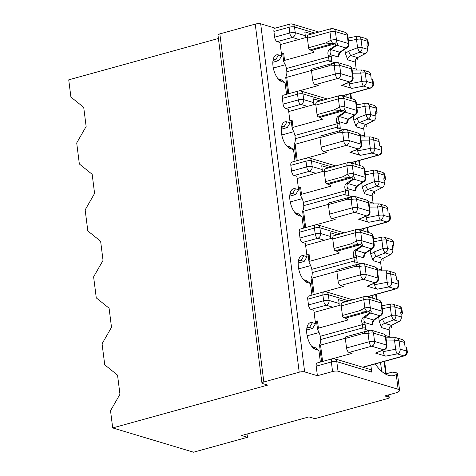 <?xml version="1.0" encoding="UTF-8"?>
<svg xmlns="http://www.w3.org/2000/svg" width="476" height="476" viewBox="0 0 476 476"><rect width="100%" height="100%" fill="white"/><g stroke="black" fill="none" stroke-linecap="round" stroke-linejoin="round"><path stroke-width="0.71" d="M218.413 38.473L68.728 79.837L70.906 97.05L83.716 107.368L86.132 126.491L76.701 142.955L79.361 163.994L92.171 174.311L94.587 193.435L85.156 209.898L87.816 230.937L100.626 241.249L103.042 260.378L93.617 276.836L96.271 297.875L109.087 308.192L111.503 327.315L102.072 343.779L104.732 364.818L117.542 375.13L119.958 394.259L110.527 410.717L112.705 427.93L267.714 385.09L262.532 383.537A3.986 1.011 -7.2 0 1 261.949 383.103L217.972 35.01A3.986 1.011 -7.2 0 1 219.852 33.885L255.237 24.109A3.986 1.011 -7.2 0 1 260.681 23.8L275.193 28.155M315.017 33.106L294.519 26.953A3.986 3.35 -73.3 0 0 292.294 24.068A3.986 3.986 0 0 0 290.086 24.044L274.926 28.233A3.986 1.916 -105.4 0 0 273.914 31.452L274.634 37.188A3.986 1.916 -105.4 0 0 277.193 41.638L279.989 42.477L281.685 55.865L278.799 60.625L275.687 59.69L278.573 54.93L281.685 55.865M272.831 62.273L278.799 60.625M286.54 94.302L285.065 82.64L281.215 79.748L278.103 78.814A9.966 4.784 -105.4 0 1 278.091 78.808L281.959 81.711A13.953 6.7 -105.4 0 1 279.84 80.551A13.953 6.7 -105.4 0 1 273.623 58.048A13.953 6.7 -105.4 0 1 278.573 54.93M320.283 100.93L313.273 98.824L313.755 102.649L303.7 99.633A3.986 1.011 172.8 0 0 298.256 99.942A3.986 1.916 74.6 0 0 300.814 104.387L307.46 106.38M311.828 33.986L304.813 31.88L305.3 35.706L295.245 32.689A3.986 1.011 172.8 0 0 289.801 32.999A3.986 1.916 74.6 0 0 292.359 37.443L299.005 39.443M282.369 98.395L283.095 104.131L298.256 99.942L297.536 94.2L282.369 98.395A3.986 1.916 -105.4 0 1 283.381 95.176L298.547 90.981A3.986 1.916 74.6 0 0 297.536 94.2A3.986 1.011 172.8 0 1 302.974 93.891L323.478 100.043M334.58 358.767A3.986 3.35 106.7 0 1 336.8 361.659L371.732 372.143A3.986 3.35 106.7 0 0 369.507 369.257L334.58 358.767A3.986 3.986 0 0 0 332.373 358.743L317.206 362.938A3.986 1.916 -105.4 0 0 316.195 366.157L317.403 375.719L332.569 371.53A3.986 1.011 -7.2 0 1 338.008 371.22L398.126 389.267A9.966 2.529 -7.2 0 1 399.59 390.344A9.966 2.529 -7.2 0 1 394.89 393.146L384.781 395.943L388.612 397.091A3.986 1.011 -7.2 0 1 389.195 397.525A3.986 1.011 -7.2 0 1 387.315 398.65L314.868 418.672L308.96 416.899L241.564 435.522L247.466 437.301L193.553 452.2L112.705 427.93M283.095 104.131A3.986 1.916 -105.4 0 0 285.648 108.576L288.45 109.421L290.14 122.808L287.254 127.562L284.142 126.628L287.028 121.874L290.14 122.808M281.292 129.21L287.254 127.562M294.995 161.239L293.525 149.583L289.67 146.691L286.558 145.757A9.966 4.784 -105.4 0 1 286.546 145.751L290.414 148.649A13.953 6.7 -105.4 0 1 288.295 147.489A13.953 6.7 -105.4 0 1 282.078 124.986A13.953 6.7 -105.4 0 1 287.028 121.874M356.566 104.857L358.404 104.345M328.743 167.867L321.728 165.767L322.21 169.587L312.155 166.57A3.986 1.011 172.8 0 0 306.717 166.88A3.986 1.916 74.6 0 0 309.269 171.33L315.915 173.323M290.824 165.333L291.55 171.074L306.717 166.88L305.991 161.144L290.824 165.333A3.986 1.916 -105.4 0 1 291.836 162.114L307.002 157.925A3.986 1.916 74.6 0 0 305.991 161.144A3.986 1.011 172.8 0 1 311.435 160.834L331.933 166.987M291.55 171.074A3.986 1.916 -105.4 0 0 294.108 175.519L296.905 176.358L298.595 189.745L295.709 194.505L292.603 193.571L295.489 188.811L298.595 189.745M289.747 196.154L295.709 194.505M303.45 228.182L301.98 216.526L298.125 213.629L295.019 212.695A9.966 4.784 -105.4 0 1 295.001 212.695M365.021 171.794L366.859 171.289M337.198 234.811L330.183 232.704L330.665 236.53L320.616 233.514A3.986 1.011 172.8 0 0 315.172 233.823A3.986 1.916 74.6 0 0 317.73 238.268L324.376 240.261M299.285 232.276L300.005 238.012L315.172 233.823L314.446 228.081L299.285 232.276A3.986 1.916 -105.4 0 1 300.291 229.057L315.457 224.862A3.986 1.916 74.6 0 0 314.446 228.081A3.986 1.011 172.8 0 1 319.89 227.772L340.388 233.93M300.005 238.012A3.986 1.916 -105.4 0 0 302.563 242.462L305.36 243.301L307.056 256.689L304.164 261.443L301.058 260.509L303.944 255.755L307.056 256.689M298.202 263.091L304.164 261.443M311.911 295.12L310.435 283.464L306.586 280.572L303.474 279.638A9.966 4.784 -105.4 0 1 303.456 279.632M373.476 238.738L375.314 238.226M345.653 301.748L338.644 299.648L339.126 303.474L329.071 300.451A3.986 1.011 172.8 0 0 323.626 300.761A3.986 1.916 74.6 0 0 326.185 305.211L332.831 307.204M307.74 299.214L308.466 304.955L323.626 300.761L322.901 295.025L307.74 299.214A3.986 1.916 -105.4 0 1 308.751 295.995L323.912 291.806A3.986 1.916 74.6 0 0 322.901 295.025A3.986 1.011 172.8 0 1 328.345 294.715L348.848 300.868M308.466 304.955A3.986 1.916 -105.4 0 0 311.018 309.4L313.821 310.239L315.511 323.626L312.625 328.386L309.513 327.452L312.399 322.698L315.511 323.626M306.663 330.035L312.625 328.386M320.366 362.063L318.89 350.407L315.041 347.51L311.929 346.576A9.966 4.784 -105.4 0 1 311.917 346.576L315.784 349.473A13.953 6.7 -105.4 0 1 313.666 348.313A13.953 6.7 -105.4 0 1 307.448 325.81A13.953 6.7 -105.4 0 1 312.399 322.698M381.936 305.675L383.775 305.17M371.732 372.143L370.846 365.128M375.231 363.92A38.401 18.445 74.6 0 0 394.015 375.475A38.401 18.445 74.6 0 0 396.264 374.505L397.412 372.988L392.23 372.113L385.393 373.999M247.056 434.005L247.466 437.301M261.949 383.103A3.986 1.011 -7.2 0 1 263.829 381.978L299.214 372.202A3.986 1.011 -7.2 0 1 304.652 371.893L317.403 375.719M285.065 82.64L281.959 81.711M318.89 350.407L315.784 349.473M310.435 283.464L307.323 282.53A13.953 6.7 -105.4 0 1 305.211 281.37A13.953 6.7 -105.4 0 1 298.988 258.867A13.953 6.7 -105.4 0 1 303.944 255.755M301.98 216.526L298.868 215.592A13.953 6.7 -105.4 0 1 296.75 214.432A13.953 6.7 -105.4 0 1 290.533 191.929A13.953 6.7 -105.4 0 1 295.489 188.811M293.525 149.583L290.414 148.649M346.718 94.688L347.046 97.282M355.179 161.626L355.507 164.22M363.634 228.569L363.962 231.163M372.089 295.507L372.416 298.101M380.544 362.45L381.669 371.345M306.836 328.202A9.966 4.784 -105.4 0 1 308.067 327.411A9.966 4.784 -105.4 0 1 309.513 327.452L306.847 328.19M338.912 305.527A3.986 3.35 -73.3 0 0 339.126 303.474M298.381 261.259A9.966 4.784 -105.4 0 1 299.612 260.467A9.966 4.784 -105.4 0 1 301.058 260.509L298.392 261.247M330.451 238.583A3.986 3.35 -73.3 0 0 330.665 236.53M289.926 194.321A9.966 4.784 -105.4 0 1 291.151 193.53A9.966 4.784 -105.4 0 1 292.603 193.571L289.932 194.309M321.996 171.646A3.986 3.35 -73.3 0 0 322.21 169.587M281.465 127.378A9.966 4.784 -105.4 0 1 282.696 126.586A9.966 4.784 -105.4 0 1 284.142 126.628L281.477 127.366M313.541 104.702A3.986 3.35 -73.3 0 0 313.755 102.649M273.01 60.434A9.966 4.784 -105.4 0 1 274.241 59.649A9.966 4.784 -105.4 0 1 275.687 59.69L273.022 60.428M305.08 37.759A3.986 3.35 -73.3 0 0 305.3 35.706M346.534 347.992A3.986 1.916 74.6 0 0 349.092 352.442L371.667 346.201A3.986 3.35 106.7 0 0 374.553 341.447A3.986 1.011 -7.2 0 0 369.114 341.756A3.986 1.916 74.6 0 0 371.667 346.201L383.483 349.747A3.986 2.713 -111.3 0 0 384.447 349.634L375.891 352.972L383.483 349.747A3.986 3.35 106.7 0 0 386.369 344.993A3.986 1.011 -7.2 0 1 386.952 345.421L385.905 337.103A3.986 1.011 -7.2 0 0 385.322 336.675L386.369 344.993L374.553 341.447L373.505 333.123A3.986 1.011 -7.2 0 0 368.061 333.432L369.114 341.756L346.534 347.992L345.326 338.43L362.153 333.777L368.061 333.432A3.986 2.071 -93.3 0 1 369.132 330.421L369.584 330.344A2.255 0.571 172.8 0 1 371.173 330.29L373.684 330.862M369.132 330.421L345.832 336.824A1.993 0.958 74.6 0 0 345.326 338.43M349.092 352.442L352.097 353.347L332.98 358.63M317.534 329.332L316.546 321.508A1.993 0.506 -7.2 0 1 317.486 320.949L318.402 328.166L347.885 320.015A9.966 4.784 74.6 0 0 345.261 318.17L343.702 317.706L367.169 311.221A2.255 0.571 -7.2 0 1 368.757 311.167L369.727 310.525C371.375 310.816 371.685 311.637 370.661 312.994A1.993 1.535 -133.1 0 1 369.995 312.905L368.757 311.167M367.169 311.221L366.716 311.28A3.986 1.69 63.1 0 1 364.848 307.996L363.795 299.678A3.986 1.916 -105.4 0 1 364.806 296.459L342.232 302.7A3.986 1.916 74.6 0 0 341.221 305.919L342.428 315.481A1.993 0.958 74.6 0 0 343.702 317.706M319.557 345.046L319.723 344.547L320.538 345.094L345.308 338.252M400.953 314.374A3.986 1.011 172.8 0 0 402.452 313.363A3.986 1.011 172.8 0 0 401.869 312.934L400.727 312.589L401.28 316.992A3.986 3.35 106.7 0 1 399.019 321.502L391.397 325.364L384.721 323.359C382.525 324.174 381.466 325.59 381.55 327.601L379.211 321.181L378.682 317.004M362.688 367.21L403.803 355.846L397.27 353.888L385.691 356.143L375.183 352.99M385.691 356.143C384.364 355.518 383.483 354.031 383.061 351.675L382.882 350.247M391.641 327.434L391.385 325.37A3.986 3.35 106.7 0 0 389.136 329.88L390.022 336.895L385.328 335.491M372.845 322.805L372.149 324.781C371.982 322.74 372.44 321.145 373.511 319.997L364.759 317.367C363.652 318.515 363.616 320.235 364.658 322.532L362.058 323.287C361.272 320.378 361.843 318.254 363.771 316.909L369.995 312.905M396.883 337.924L402.274 339.543A3.986 3.35 106.7 0 1 404.493 342.428L399.108 340.81A3.986 3.35 -73.3 0 0 396.883 337.924A3.986 3.986 0 0 0 395.699 337.758L385.994 337.823M390.243 337.805A3.986 3.35 106.7 0 1 390.022 336.895M379.211 321.181L382.484 318.932A3.986 0.785 68.7 0 0 384.721 323.359L393.628 319.89A3.986 3.35 -73.3 0 0 395.889 315.374L394.842 307.056L401.369 309.013A3.986 1.011 -7.2 0 1 401.958 309.448A3.986 3.986 0 0 0 399.15 306.127A3.986 3.35 106.7 0 1 401.369 309.013L401.869 312.934M362.998 367.299L404.38 355.864A3.986 1.916 74.6 0 1 403.803 355.846A3.986 3.35 -73.3 0 0 406.688 351.092A3.986 1.011 -7.2 0 1 407.272 351.52L406.778 347.599A3.986 1.011 172.8 0 0 406.189 347.171L405.052 346.825L404.493 342.428M317.486 320.949L315.249 321.568M341.167 304.902L314.089 312.387M372.928 330.915L371.173 330.29M368.091 330.677L362.153 333.777M366.716 311.28L359.255 310.828L342.428 315.481M380.955 315.475L374.63 319.723A3.986 2.487 -123.9 0 1 373.511 319.997L379.842 315.749A3.986 3.35 -73.3 0 0 382.109 311.233A3.986 1.011 -7.2 0 1 382.692 311.667A3.986 3.986 0 0 1 380.955 315.475A3.986 2.487 -123.9 0 1 379.842 315.749L370.661 312.994L364.759 317.367A1.993 1.22 -123.4 0 1 363.771 316.909M382.484 318.932L391.391 315.463A3.986 0.785 68.7 0 0 393.628 319.89L399.019 321.502M406.189 347.171L406.688 351.092L400.155 349.128A3.986 3.35 -73.3 0 1 397.27 353.888A3.986 0.982 -101 0 1 395.657 349.217L394.604 340.899A3.986 1.148 -90.5 0 1 395.699 337.758M386.018 338.025A3.986 1.148 -90.5 0 1 386.363 337.841M319.723 344.547A9.966 4.784 74.6 0 0 320.687 339.531L320.277 336.276L362.397 324.638L365.098 324.329L365.55 327.887A11.96 5.742 -105.4 0 1 365.544 329.553A1.993 0.994 -177.1 0 0 362.801 329.136A9.966 4.784 -105.4 0 0 362.807 327.887L365.55 327.887M320.687 339.531L362.807 327.887L362.397 324.638A9.966 4.784 -105.4 0 0 362.058 323.287M345.261 318.17L369.114 311.578M320.277 336.276A9.966 4.784 74.6 0 0 317.92 330.267L317.569 329.327L318.402 328.166M307.145 335.818L319.081 332.516M321.163 147.173A3.986 1.916 74.6 0 0 323.722 151.618L346.296 145.376A3.986 3.35 106.7 0 0 349.182 140.622A3.986 1.011 -7.2 0 0 343.743 140.932A3.986 1.916 74.6 0 0 346.296 145.376L358.113 148.929A3.986 2.713 -111.3 0 0 359.077 148.815L350.526 152.153L358.113 148.929A3.986 3.35 106.7 0 0 360.998 144.168A3.986 1.011 -7.2 0 1 361.587 144.603L360.534 136.279A3.986 1.011 -7.2 0 0 359.951 135.85L360.998 144.168L349.182 140.622L348.135 132.304A3.986 1.011 -7.2 0 0 342.69 132.614L343.743 140.932L321.163 147.173L319.955 137.606L336.788 132.959L342.69 132.614A3.986 2.071 -93.3 0 1 343.761 129.603L344.213 129.52A2.255 0.571 172.8 0 1 345.808 129.466L348.313 130.043M343.761 129.603L320.461 135.999A1.993 0.958 74.6 0 0 319.955 137.606M323.722 151.618L326.726 152.522L307.609 157.806M292.163 128.508L291.175 120.684A1.993 0.506 -7.2 0 1 292.115 120.125L293.032 127.342L322.514 119.19A9.966 4.784 74.6 0 0 319.89 117.346L318.337 116.882L341.798 110.396A2.255 0.571 -7.2 0 1 343.386 110.343L344.356 109.7C346.004 109.992 346.32 110.819 345.29 112.169A1.993 1.535 -133.1 0 1 344.624 112.086L343.386 110.343M341.798 110.396L341.346 110.456A3.986 1.69 63.1 0 1 339.477 107.171L338.424 98.853A3.986 1.916 -105.4 0 1 339.436 95.634L316.861 101.876A3.986 1.916 74.6 0 0 315.85 105.095L317.058 114.656A1.993 0.958 74.6 0 0 318.337 116.882M294.186 144.222L294.352 143.722L295.168 144.27L319.937 137.427M375.582 113.55A3.986 1.011 172.8 0 0 377.081 112.544A3.986 1.011 172.8 0 0 376.498 112.11L375.356 111.771L375.915 116.168A3.986 3.35 106.7 0 1 373.648 120.684L366.032 124.539L359.35 122.534C357.155 123.349 356.102 124.766 356.185 126.783L353.841 120.357L353.311 116.18M350.544 162.732L378.432 155.021L371.899 153.064L360.32 155.319L349.812 152.165M360.32 155.319C358.993 154.7 358.113 153.207 357.69 150.85L357.512 149.422M366.032 124.539A3.986 3.35 106.7 0 0 363.765 129.055L364.652 136.076L359.957 134.666M347.48 121.981L346.784 123.956C346.617 121.921 347.069 120.327 348.146 119.173L339.388 116.543C338.281 117.691 338.252 119.411 339.287 121.707L336.687 122.463C335.907 119.553 336.472 117.429 338.4 116.09L344.624 112.086M371.512 137.1L376.903 138.718A3.986 3.35 106.7 0 1 379.128 141.604L373.737 139.986A3.986 3.35 -73.3 0 0 371.512 137.1A3.986 3.986 0 0 0 370.328 136.933L360.624 136.999M364.872 136.981A3.986 3.35 106.7 0 1 364.652 136.076M353.841 120.357L357.113 118.113A3.986 0.785 68.7 0 0 359.35 122.534L368.257 119.065A3.986 3.35 -73.3 0 0 370.524 114.549L369.471 106.231L376.004 108.189A3.986 1.011 -7.2 0 1 376.587 108.623A3.986 3.986 0 0 0 373.779 105.303A3.986 3.35 106.7 0 1 376.004 108.189L376.498 112.11M350.848 162.822L379.009 155.039A3.986 1.916 74.6 0 1 378.432 155.021A3.986 3.35 -73.3 0 0 381.318 150.267A3.986 1.011 -7.2 0 1 381.901 150.702L381.407 146.781A3.986 1.011 172.8 0 0 380.824 146.346L379.681 146.007L379.128 141.604M292.115 120.125L289.878 120.743M315.796 104.077L288.718 111.562M347.557 130.091L345.808 129.466M342.72 129.859L336.788 132.959M341.346 110.456L333.884 110.004L317.058 114.656M355.59 114.651L349.259 118.899A3.986 2.487 -123.9 0 1 348.146 119.173L354.471 114.924A3.986 3.35 -73.3 0 0 356.738 110.414A3.986 1.011 -7.2 0 1 357.321 110.843A3.986 3.986 0 0 1 355.59 114.651A3.986 2.487 -123.9 0 1 354.471 114.924L345.29 112.169L339.388 116.543A1.993 1.22 -123.4 0 1 338.4 116.09M357.113 118.113L366.02 114.639A3.986 0.785 68.7 0 0 368.257 119.065L373.648 120.684M380.824 146.346L381.318 150.267L374.785 148.31A3.986 3.35 -73.3 0 1 371.899 153.064A3.986 0.982 -101 0 1 370.286 148.399L369.233 140.075A3.986 1.148 -90.5 0 1 370.328 136.933M360.653 137.201A3.986 1.148 -90.5 0 1 360.992 137.017M294.352 143.722A9.966 4.784 74.6 0 0 295.316 138.706L294.906 135.458L337.026 123.814L339.727 123.504L340.179 127.068A11.96 5.742 -105.4 0 1 340.173 128.728A1.993 0.994 -177.1 0 0 337.43 128.312A9.966 4.784 -105.4 0 0 337.436 127.068L340.179 127.068M295.316 138.706L337.436 127.068L337.026 123.814A9.966 4.784 -105.4 0 0 336.687 122.463M319.89 117.346L343.749 110.753M294.906 135.458A9.966 4.784 74.6 0 0 292.55 129.442L292.199 128.502L293.032 127.342M281.774 134.994L293.71 131.697M312.708 80.23A3.986 1.916 74.6 0 0 315.261 84.68L337.841 78.439A3.986 3.35 106.7 0 0 340.727 73.679A3.986 1.011 -7.2 0 0 335.282 73.988A3.986 1.916 74.6 0 0 337.841 78.439L349.658 81.985A3.986 2.713 -111.3 0 0 350.622 81.872L342.065 85.21L349.658 81.985A3.986 3.35 106.7 0 0 352.543 77.231A3.986 1.011 -7.2 0 1 353.127 77.659L352.079 69.341A3.986 1.011 -7.2 0 0 351.49 68.907L352.543 77.231L340.727 73.679L339.68 65.361A3.986 1.011 -7.2 0 0 334.235 65.67L335.282 73.988L312.708 80.23L311.5 70.668L328.327 66.015L334.235 65.67A3.986 2.071 -93.3 0 1 335.306 62.659L335.758 62.582A2.255 0.571 172.8 0 1 337.347 62.529L339.858 63.1M335.306 62.659L312.006 69.056A1.993 0.958 74.6 0 0 311.5 70.668M315.261 84.68L318.271 85.579L299.148 90.862M283.708 61.565L282.72 53.746A1.993 0.506 -7.2 0 1 283.66 53.181L284.571 60.398L314.059 52.253A9.966 4.784 74.6 0 0 311.435 50.408L309.876 49.938L333.343 43.453A2.255 0.571 -7.2 0 1 334.931 43.399L335.901 42.757C337.549 43.054 337.859 43.875 336.835 45.232A1.993 1.535 -133.1 0 1 336.169 45.143L334.931 43.399M333.343 43.453L332.885 43.518A3.986 1.69 63.1 0 1 331.022 40.234L329.969 31.916A3.986 1.916 -105.4 0 1 330.981 28.697L308.4 34.932A3.986 1.916 74.6 0 0 307.389 38.151L308.603 47.719A1.993 0.958 74.6 0 0 309.876 49.938M285.731 77.285L285.897 76.785L286.713 77.332L311.482 70.484M367.127 46.612A3.986 1.011 172.8 0 0 368.626 45.601A3.986 1.011 172.8 0 0 368.037 45.172L366.901 44.827L367.454 49.224A3.986 3.35 106.7 0 1 365.193 53.74L357.571 57.602L350.895 55.597C348.7 56.412 347.641 57.828 347.724 59.839L345.386 53.413L344.856 49.236M342.083 95.789L369.971 88.084L363.444 86.12L351.865 88.381L341.351 85.222M351.865 88.381C350.532 87.757 349.658 86.269 349.235 83.907L349.057 82.485M357.815 59.673L357.559 57.608A3.986 3.35 106.7 0 0 355.31 62.118L356.197 69.133L351.502 67.723M339.019 55.043L338.323 57.019C338.156 54.978 338.615 53.383 339.685 52.229L330.933 49.605C329.826 50.748 329.791 52.473 330.832 54.77L328.232 55.519C327.446 52.616 328.018 50.492 329.945 49.147L336.169 45.143M363.057 70.162L368.448 71.781A3.986 3.35 106.7 0 1 370.667 74.667L365.276 73.048A3.986 3.35 -73.3 0 0 363.057 70.162A3.986 3.986 0 0 0 361.873 69.99L352.169 70.061M356.417 70.043A3.986 3.35 106.7 0 1 356.197 69.133M345.386 53.413L348.658 51.17A3.986 0.785 68.7 0 0 350.895 55.597L359.802 52.122A3.986 3.35 -73.3 0 0 362.063 47.612L361.016 39.288L367.543 41.251A3.986 1.011 -7.2 0 1 368.127 41.68A3.986 3.986 0 0 0 365.318 38.366A3.986 3.35 106.7 0 1 367.543 41.251L368.037 45.172M342.393 95.884L370.554 88.102A3.986 1.916 74.6 0 1 369.971 88.084A3.986 3.35 -73.3 0 0 372.863 83.324A3.986 1.011 -7.2 0 1 373.446 83.758L372.952 79.837A3.986 1.011 172.8 0 0 372.363 79.409L371.226 79.064L370.667 74.667M283.66 53.181L281.423 53.8M307.341 37.14L280.263 44.619M339.096 63.153L337.347 62.529M334.265 62.915L328.327 66.015M332.885 43.518L325.429 43.066L308.603 47.719M347.129 47.713L340.804 51.955A3.986 2.487 -123.9 0 1 339.685 52.229L346.016 47.987A3.986 3.35 -73.3 0 0 348.277 43.471A3.986 1.011 -7.2 0 1 348.866 43.905A3.986 3.986 0 0 1 347.129 47.713A3.986 2.487 -123.9 0 1 346.016 47.987L336.835 45.232L330.933 49.605A1.993 1.22 -123.4 0 1 329.945 49.147M348.658 51.17L357.565 47.701A3.986 0.785 68.7 0 0 359.802 52.122L365.193 53.74M372.363 79.409L372.863 83.324L366.33 81.366A3.986 3.35 -73.3 0 1 363.444 86.12A3.986 0.982 -101 0 1 361.831 81.456L360.778 73.137A3.986 1.148 -90.5 0 1 361.873 69.99M352.192 70.264A3.986 1.148 -90.5 0 1 352.537 70.073M285.897 76.785A9.966 4.784 74.6 0 0 286.855 71.769L286.445 68.514L328.571 56.87L331.272 56.561L331.724 60.125A11.96 5.742 -105.4 0 1 331.718 61.785A1.993 0.994 -177.1 0 0 328.97 61.374A9.966 4.784 -105.4 0 0 328.981 60.125L331.724 60.125M286.855 71.769L328.981 60.125L328.571 56.87A9.966 4.784 -105.4 0 0 328.232 55.519M311.435 50.408L335.288 43.816M286.445 68.514A9.966 4.784 74.6 0 0 284.095 62.505L283.744 61.565L284.571 60.398M273.319 68.05L285.255 64.754M329.618 214.111A3.986 1.916 74.6 0 0 332.177 218.561L354.757 212.32A3.986 3.35 106.7 0 0 357.643 207.566A3.986 1.011 -7.2 0 0 352.198 207.875A3.986 1.916 74.6 0 0 354.757 212.32L366.574 215.866A3.986 2.713 -111.3 0 0 367.537 215.753L358.981 219.091L366.574 215.866A3.986 3.35 106.7 0 0 369.459 211.112A3.986 1.011 -7.2 0 1 370.042 211.54L368.989 203.222A3.986 1.011 -7.2 0 0 368.406 202.788L369.459 211.112L357.643 207.566L356.589 199.242A3.986 1.011 -7.2 0 0 351.145 199.551L352.198 207.875L329.618 214.111L328.41 204.549L345.243 199.896L351.145 199.551A3.986 2.071 -93.3 0 1 352.216 196.54L352.674 196.463A2.255 0.571 172.8 0 1 354.263 196.41L354.697 196.558M352.216 196.54L328.916 202.937A1.993 0.958 74.6 0 0 328.41 204.549M332.177 218.561L335.181 219.46L316.064 224.743M300.624 195.452L299.636 187.627A1.993 0.506 -7.2 0 1 300.576 187.062L301.486 194.285L330.975 186.134A9.966 4.784 74.6 0 0 328.345 184.289L326.792 183.819L350.259 177.334A2.255 0.571 -7.2 0 1 351.847 177.28L352.817 176.644C354.459 176.935 354.775 177.756 353.751 179.113A1.993 1.535 -133.1 0 1 353.085 179.024L351.847 177.28M350.259 177.334L349.8 177.399A3.986 1.69 63.1 0 1 347.932 174.115L346.885 165.797A3.986 1.916 -105.4 0 1 347.897 162.578L325.316 168.813A3.986 1.916 74.6 0 0 324.305 172.032L325.513 181.6A1.993 0.958 74.6 0 0 326.792 183.819M302.641 211.165L302.807 210.666L303.623 211.213L328.392 204.365M384.037 180.493A3.986 1.011 172.8 0 0 385.536 179.482A3.986 1.011 172.8 0 0 384.953 179.053L383.811 178.708L384.37 183.111A3.986 3.35 106.7 0 1 382.103 187.621L374.487 191.483L367.805 189.478C365.61 190.293 364.557 191.709 364.64 193.72L362.295 187.3L361.772 183.117M358.999 229.67L386.887 221.965L380.36 220.007L368.781 222.262L358.267 219.103M368.781 222.262C367.448 221.637 366.574 220.15 366.151 217.794L365.967 216.366M374.487 191.483A3.986 3.35 106.7 0 0 372.22 195.999L373.107 203.014L368.418 201.61M355.935 188.924L355.239 190.9C355.072 188.859 355.524 187.264 356.601 186.116L347.843 183.486C346.736 184.634 346.707 186.354 347.742 188.651L345.148 189.406C344.362 186.497 344.933 184.373 346.855 183.028L353.085 179.024M379.967 204.043L385.358 205.662A3.986 3.35 106.7 0 1 387.583 208.547L382.192 206.929A3.986 3.35 -73.3 0 0 379.967 204.043A3.986 3.986 0 0 0 378.789 203.877L369.084 203.942M373.327 203.924A3.986 3.35 106.7 0 1 373.107 203.014M362.295 187.3L365.568 185.051A3.986 0.785 68.7 0 0 367.805 189.478L376.712 186.003A3.986 3.35 -73.3 0 0 378.979 181.493L377.926 173.169L384.459 175.132A3.986 1.011 -7.2 0 1 385.042 175.561A3.986 3.986 0 0 0 382.234 172.247A3.986 3.35 106.7 0 1 384.459 175.132L384.953 179.053M359.303 229.765L387.464 221.983A3.986 1.916 74.6 0 1 386.887 221.965A3.986 3.35 -73.3 0 0 389.773 217.211A3.986 1.011 -7.2 0 1 390.356 217.639L389.862 213.718A3.986 1.011 172.8 0 0 389.279 213.29L388.136 212.945L387.583 208.547M300.576 187.062L298.333 187.681M324.251 171.021L297.179 178.5M356.012 197.034L354.263 196.41M351.175 196.796L345.243 199.896M349.8 177.399L342.345 176.947L325.513 181.6M364.045 181.594L357.714 185.842A3.986 2.487 -123.9 0 1 356.601 186.116L362.926 181.868A3.986 3.35 -73.3 0 0 365.193 177.352A3.986 1.011 -7.2 0 1 365.776 177.786A3.986 3.986 0 0 1 364.045 181.594A3.986 2.487 -123.9 0 1 362.926 181.868L353.751 179.113L347.843 183.486A1.993 1.22 -123.4 0 1 346.855 183.028M365.568 185.051L374.475 181.582A3.986 0.785 68.7 0 0 376.712 186.003L382.103 187.621M389.279 213.29L389.773 217.211L383.245 215.247A3.986 3.35 -73.3 0 1 380.36 220.007A3.986 0.982 -101 0 1 378.741 215.336L377.694 207.018A3.986 1.148 -90.5 0 1 378.789 203.877M369.108 204.144A3.986 1.148 -90.5 0 1 369.447 203.96M302.807 210.666A9.966 4.784 74.6 0 0 303.771 205.65L303.361 202.395L345.481 190.757L348.182 190.442L348.634 194.006A11.96 5.742 -105.4 0 1 348.628 195.666A1.993 0.994 -177.1 0 0 345.885 195.255A9.966 4.784 -105.4 0 0 345.891 194.006L348.634 194.006M303.771 205.65L345.891 194.006L345.481 190.757A9.966 4.784 -105.4 0 0 345.148 189.406M328.345 184.289L352.204 177.697M303.361 202.395A9.966 4.784 74.6 0 0 301.005 196.386L300.654 195.446L301.486 194.285M290.235 201.937L302.171 198.635M338.079 281.054A3.986 1.916 74.6 0 0 340.632 285.499L363.212 279.263A3.986 3.35 106.7 0 0 366.098 274.503A3.986 1.011 -7.2 0 0 360.653 274.813A3.986 1.916 74.6 0 0 363.212 279.263L375.028 282.809A3.986 2.713 -111.3 0 0 375.992 282.696L367.436 286.034L375.028 282.809A3.986 3.35 106.7 0 0 377.914 278.049A3.986 1.011 -7.2 0 1 378.497 278.484L377.45 270.166A3.986 1.011 -7.2 0 0 376.861 269.731L377.914 278.049L366.098 274.503L365.044 266.185A3.986 1.011 -7.2 0 0 359.606 266.495L360.653 274.813L338.079 281.054L336.871 271.493L353.698 266.84L359.606 266.495A3.986 2.071 -93.3 0 1 360.677 263.484L361.129 263.401A2.255 0.571 172.8 0 1 362.718 263.347L365.229 263.924M359.63 263.728L337.377 269.88A1.993 0.958 74.6 0 0 336.871 271.493M340.632 285.499L343.642 286.403L324.519 291.687M309.079 262.389L308.091 254.565A1.993 0.506 -7.2 0 1 309.031 254.005L309.941 261.223L339.43 253.071A9.966 4.784 74.6 0 0 336.8 251.227L335.247 250.763L358.714 244.277A2.255 0.571 -7.2 0 1 360.302 244.224L361.272 243.581C362.92 243.873 363.23 244.7 362.206 246.05A1.993 1.535 -133.1 0 1 361.54 245.967L360.302 244.224M358.714 244.277L358.255 244.343A3.986 1.69 63.1 0 1 356.393 241.058L355.34 232.734A3.986 1.916 -105.4 0 1 356.351 229.515L333.771 235.757A3.986 1.916 74.6 0 0 332.76 238.976L333.968 248.537A1.993 0.958 74.6 0 0 335.247 250.763M311.096 278.103L311.268 277.603L312.083 278.151L336.853 271.308M392.498 247.431A3.986 1.011 172.8 0 0 393.997 246.425A3.986 1.011 172.8 0 0 393.408 245.991L392.272 245.652L392.825 250.049A3.986 3.35 106.7 0 1 390.558 254.565L382.942 258.42L376.26 256.415C374.071 257.23 373.011 258.647 373.095 260.664L370.756 254.238L370.227 250.061M367.454 296.613L395.342 288.908L388.815 286.945L377.236 289.2L366.722 286.046M377.236 289.2C375.903 288.581 375.028 287.087 374.606 284.731L374.428 283.309M382.942 258.42A3.986 3.35 106.7 0 0 380.681 262.936L381.568 269.957L376.873 268.547M364.39 255.862L363.694 257.837C363.527 255.802 363.979 254.208 365.056 253.053L356.298 250.424C355.197 251.572 355.161 253.291 356.203 255.588L353.603 256.344C352.817 253.44 353.388 251.316 355.316 249.971L361.54 245.967M388.428 270.981L393.813 272.599A3.986 3.35 106.7 0 1 396.038 275.485L390.647 273.867A3.986 3.35 -73.3 0 0 388.428 270.981A3.986 3.986 0 0 0 387.244 270.814L377.539 270.88M381.788 270.862A3.986 3.35 106.7 0 1 381.568 269.957M370.756 254.238L374.029 251.994A3.986 0.785 68.7 0 0 376.26 256.415L385.173 252.946A3.986 3.35 -73.3 0 0 387.434 248.43L386.387 240.112L392.914 242.07A3.986 1.011 -7.2 0 1 393.497 242.504A3.986 3.986 0 0 0 390.689 239.184A3.986 3.35 106.7 0 1 392.914 242.07L393.408 245.991M367.764 296.703L395.925 288.92A3.986 1.916 74.6 0 1 395.342 288.908A3.986 3.35 -73.3 0 0 398.228 284.148A3.986 1.011 -7.2 0 1 398.817 284.583L398.317 280.661A3.986 1.011 172.8 0 0 397.734 280.227L396.597 279.888L396.038 275.485M309.031 254.005L306.794 254.624M332.706 237.958L305.634 245.443M364.467 263.978L362.718 263.347M360.677 263.484L353.698 266.84M358.255 244.343L350.8 243.89L333.968 248.537M372.5 248.537L366.169 252.78A3.986 2.487 -123.9 0 1 365.056 253.053L371.387 248.811A3.986 3.35 -73.3 0 0 373.648 244.295A3.986 1.011 -7.2 0 1 374.231 244.724A3.986 3.986 0 0 1 372.5 248.537A3.986 2.487 -123.9 0 1 371.387 248.811L362.206 246.05L356.298 250.424A1.993 1.22 -123.4 0 1 355.316 249.971M374.029 251.994L382.936 248.52A3.986 0.785 68.7 0 0 385.173 252.946L390.558 254.565M397.734 280.227L398.228 284.148L391.7 282.191A3.986 3.35 -73.3 0 1 388.815 286.945A3.986 0.982 -101 0 1 387.196 282.28L386.149 273.956A3.986 1.148 -90.5 0 1 387.244 270.814M377.563 271.082A3.986 1.148 -90.5 0 1 377.908 270.898M311.268 277.603A9.966 4.784 74.6 0 0 312.226 272.587L311.816 269.339L353.942 257.695L356.643 257.385L357.089 260.949A11.96 5.742 -105.4 0 1 357.089 262.609A1.993 0.994 -177.1 0 0 354.34 262.193A9.966 4.784 -105.4 0 0 354.352 260.949L357.089 260.949M312.226 272.587L354.352 260.949L353.942 257.695A9.966 4.784 -105.4 0 0 353.603 256.344M336.8 251.227L360.659 244.634M311.816 269.339A9.966 4.784 74.6 0 0 309.459 263.323L309.114 262.383L309.941 261.223M298.69 268.875L310.626 265.578M273.914 31.452L289.075 27.263A3.986 1.011 172.8 0 1 294.519 26.953L295.245 32.689A3.986 3.35 106.7 0 1 292.359 37.443L277.193 41.638M290.086 24.044A3.986 1.916 74.6 0 0 289.075 27.263L289.801 32.999L274.634 37.188M327.321 98.984L300.755 91.005A3.986 3.35 106.7 0 1 302.974 93.891L303.7 99.633A3.986 3.35 106.7 0 1 300.814 104.387L285.648 108.576M335.782 165.922L309.21 157.949A3.986 3.35 106.7 0 1 311.435 160.834L312.155 166.57A3.986 3.35 106.7 0 1 309.269 171.33L294.108 175.519M344.237 232.865L317.665 224.886A3.986 3.35 106.7 0 1 319.89 227.772L320.616 233.514A3.986 3.35 106.7 0 1 317.73 238.268L302.563 242.462M352.692 299.803L326.12 291.83A3.986 3.35 106.7 0 1 328.345 294.715L329.071 300.451A3.986 3.35 106.7 0 1 326.185 305.211L311.018 309.4M316.195 366.157L331.361 361.962A3.986 1.011 172.8 0 1 336.8 361.659L338.008 371.22M396.264 374.505L398.126 389.267M332.373 358.743A3.986 1.916 74.6 0 0 331.361 361.962L332.569 371.53M219.852 33.885L263.829 381.978M255.237 24.109L299.214 372.202M260.681 23.8L304.652 371.893M350.288 93.701L350.883 98.431M358.743 160.644L359.338 165.374M367.198 227.582L367.799 232.312M375.653 294.525L376.254 299.255M384.114 361.462L385.685 373.922M388.345 394.955L388.612 397.091M303.474 279.638L307.323 282.53M295.019 212.695L298.868 215.592M320.538 345.094L322.603 361.445M401.28 316.992L395.889 315.374A3.986 1.011 -7.2 0 0 391.391 315.463L390.338 307.145A3.986 1.011 -7.2 0 1 394.842 307.056A3.986 3.35 106.7 0 0 392.617 304.164A3.986 3.986 0 0 0 390.707 304.075A3.986 0.982 79 0 0 390.338 307.145L382.317 308.704M368.739 330.511L365.544 329.553M389.136 329.88L381.55 327.601M372.149 324.781L364.658 322.532A11.96 5.742 -105.4 0 1 365.098 324.329M386.393 340.971L394.604 340.899A3.986 1.011 -7.2 0 1 399.108 340.81L400.155 349.128A3.986 1.011 -7.2 0 0 395.657 349.217L383.061 351.675M359.255 310.828L364.848 307.996A3.986 1.011 -7.2 0 1 370.292 307.686L382.109 311.233L381.056 302.914A3.986 1.011 -7.2 0 1 381.639 303.349A3.986 3.986 0 0 0 378.831 300.029L367.014 296.483A3.986 3.986 0 0 0 364.806 296.459M378.831 300.029A3.986 3.35 -73.3 0 1 381.056 302.914L369.239 299.368A3.986 3.35 -73.3 0 0 367.014 296.483M369.727 310.525A3.986 3.35 -73.3 0 0 370.292 307.686L369.239 299.368A3.986 1.011 -7.2 0 0 363.795 299.678L341.221 305.919M385.905 337.103A3.986 3.986 0 0 0 383.097 333.783A3.986 3.35 -73.3 0 1 385.322 336.675L373.505 333.123A3.986 3.35 -73.3 0 0 372.286 330.784M295.168 144.27L297.232 160.62M375.915 116.168L370.524 114.549A3.986 1.011 -7.2 0 0 366.02 114.639L364.973 106.321A3.986 1.011 -7.2 0 1 369.471 106.231A3.986 3.35 106.7 0 0 367.246 103.346A3.986 3.986 0 0 0 365.342 103.25A3.986 0.982 79 0 0 364.973 106.321L356.946 107.885M343.369 129.686L340.173 128.728M363.765 129.055L356.185 126.783M346.784 123.956L339.287 121.707A11.96 5.742 -105.4 0 1 339.727 123.504M361.022 140.152L369.233 140.075A3.986 1.011 -7.2 0 1 373.737 139.986L374.785 148.31A3.986 1.011 -7.2 0 0 370.286 148.399L357.69 150.85M333.884 110.004L339.477 107.171A3.986 1.011 -7.2 0 1 344.922 106.868L356.738 110.414L355.685 102.09A3.986 1.011 -7.2 0 1 356.268 102.524A3.986 3.986 0 0 0 353.46 99.204L341.643 95.658A3.986 3.986 0 0 0 339.436 95.634M353.46 99.204A3.986 3.35 -73.3 0 1 355.685 102.09L343.868 98.544A3.986 3.35 -73.3 0 0 341.643 95.658M344.356 109.7A3.986 3.35 -73.3 0 0 344.922 106.868L343.868 98.544A3.986 1.011 -7.2 0 0 338.424 98.853L315.85 105.095M360.534 136.279A3.986 3.986 0 0 0 357.726 132.965A3.986 3.35 -73.3 0 1 359.951 135.85L348.135 132.304A3.986 3.35 -73.3 0 0 346.915 129.96M286.713 77.332L288.777 93.683M367.454 49.224L362.063 47.612A3.986 1.011 -7.2 0 0 357.565 47.701L356.512 39.377A3.986 1.011 -7.2 0 1 361.016 39.288A3.986 3.35 106.7 0 0 358.791 36.402A3.986 3.986 0 0 0 356.881 36.307A3.986 0.982 79 0 0 356.512 39.377L348.492 40.942M334.914 62.749L331.718 61.785M355.31 62.118L347.724 59.839M338.323 57.019L330.832 54.77A11.96 5.742 -105.4 0 1 331.272 56.561M352.567 73.209L360.778 73.137A3.986 1.011 -7.2 0 1 365.276 73.048L366.33 81.366A3.986 1.011 -7.2 0 0 361.831 81.456L349.235 83.907M325.429 43.066L331.022 40.234A3.986 1.011 -7.2 0 1 336.461 39.924L348.277 43.471L347.23 35.153A3.986 1.011 -7.2 0 1 347.813 35.581A3.986 3.986 0 0 0 345.005 32.267L333.188 28.721A3.986 3.986 0 0 0 330.981 28.697M345.005 32.267A3.986 3.35 -73.3 0 1 347.23 35.153L335.413 31.606A3.986 3.35 -73.3 0 0 333.188 28.721M335.901 42.757A3.986 3.35 -73.3 0 0 336.461 39.924L335.413 31.606A3.986 1.011 -7.2 0 0 329.969 31.916L307.389 38.151M352.079 69.341A3.986 3.986 0 0 0 349.271 66.021A3.986 3.35 -73.3 0 1 351.49 68.907L339.68 65.361A3.986 3.35 -73.3 0 0 338.46 63.016M303.623 211.213L305.693 227.564M384.37 183.111L378.979 181.493A3.986 1.011 -7.2 0 0 374.475 181.582L373.428 173.258A3.986 1.011 -7.2 0 1 377.926 173.169A3.986 3.35 106.7 0 0 375.707 170.283A3.986 3.986 0 0 0 373.797 170.188A3.986 0.982 79 0 0 373.428 173.258L365.401 174.823M351.829 196.63L348.628 195.666M372.22 195.999L364.64 193.72M355.239 190.9L347.742 188.651A11.96 5.742 -105.4 0 1 348.182 190.442M369.477 207.09L377.694 207.018A3.986 1.011 -7.2 0 1 382.192 206.929L383.245 215.247A3.986 1.011 -7.2 0 0 378.741 215.336L366.151 217.794M342.345 176.947L347.932 174.115A3.986 1.011 -7.2 0 1 353.376 173.805L365.193 177.352L364.14 169.034A3.986 1.011 -7.2 0 1 364.729 169.462A3.986 3.986 0 0 0 361.921 166.148L350.104 162.602A3.986 3.986 0 0 0 347.897 162.578M361.921 166.148A3.986 3.35 -73.3 0 1 364.14 169.034L352.323 165.487A3.986 3.35 -73.3 0 0 350.104 162.602M352.817 176.644A3.986 3.35 -73.3 0 0 353.376 173.805L352.323 165.487A3.986 1.011 -7.2 0 0 346.885 165.797L324.305 172.032M368.989 203.222A3.986 3.986 0 0 0 366.181 199.902A3.986 3.35 -73.3 0 1 368.406 202.788L356.589 199.242A3.986 3.35 -73.3 0 0 355.376 196.897M312.083 278.151L314.148 294.501M392.825 250.049L387.434 248.43A3.986 1.011 -7.2 0 0 382.936 248.52L381.883 240.201A3.986 1.011 -7.2 0 1 386.387 240.112A3.986 3.35 106.7 0 0 384.162 237.226A3.986 3.986 0 0 0 382.252 237.131A3.986 0.982 79 0 0 381.883 240.201L373.862 241.766M360.284 263.567L357.089 262.609M380.681 262.936L373.095 260.664M363.694 257.837L356.203 255.588A11.96 5.742 -105.4 0 1 356.643 257.385M377.938 274.033L386.149 273.956A3.986 1.011 -7.2 0 1 390.647 273.867L391.7 282.191A3.986 1.011 -7.2 0 0 387.196 282.28L374.606 284.731M350.8 243.89L356.393 241.058A3.986 1.011 -7.2 0 1 361.831 240.749L373.648 244.295L372.601 235.971A3.986 1.011 -7.2 0 1 373.184 236.405A3.986 3.986 0 0 0 370.376 233.085L358.559 229.539A3.986 3.986 0 0 0 356.351 229.515M370.376 233.085A3.986 3.35 -73.3 0 1 372.601 235.971L360.784 232.425A3.986 3.35 -73.3 0 0 358.559 229.539M361.272 243.581A3.986 3.35 -73.3 0 0 361.831 240.749L360.784 232.425A3.986 1.011 -7.2 0 0 355.34 232.734L332.76 238.976M377.45 270.166A3.986 3.986 0 0 0 374.642 266.846A3.986 3.35 -73.3 0 1 376.861 269.731L365.044 266.185A3.986 3.35 -73.3 0 0 363.831 263.841M366.014 124.551L366.276 126.61M374.469 191.489L374.731 193.553M382.924 258.432L383.186 260.491M397.418 373.154L399.59 390.344M350.8 93.558L351.437 98.597M359.255 160.501L359.892 165.541M367.71 227.439L368.347 232.478M376.165 294.382L376.802 299.422M384.626 361.326L386.197 373.779M388.856 394.818L389.195 397.525M326.12 291.83A3.986 3.986 0 0 0 323.912 291.806M317.665 224.886A3.986 3.986 0 0 0 315.457 224.862M309.21 157.949A3.986 3.986 0 0 0 307.002 157.925M300.755 91.005A3.986 3.986 0 0 0 298.547 90.981M318.866 32.041L292.294 24.068M402.452 313.363L401.958 309.448M382.692 311.667L381.639 303.349M383.097 333.783L373.731 330.975M384.447 349.634A3.986 3.986 0 0 0 386.952 345.421M390.707 304.075L381.948 305.776M399.15 306.127L392.617 304.164M374.63 319.723C373.339 320.824 372.708 323.269 372.898 322.817M404.38 355.864A3.986 3.986 0 0 0 407.272 351.52M319.521 345.052L321.627 361.712M377.081 112.544L376.587 108.623M357.321 110.843L356.268 102.524M357.726 132.965L348.361 130.15M359.077 148.815A3.986 3.986 0 0 0 361.587 144.603M365.342 103.25L356.578 104.958M373.779 105.303L367.246 103.346M349.259 118.899C347.968 120 347.337 122.451 347.528 121.993M379.009 155.039A3.986 3.986 0 0 0 381.901 150.702M294.15 144.228L296.256 160.894M368.626 45.601L368.127 41.68M348.866 43.905L347.813 35.581M349.271 66.021L339.906 63.213M350.622 81.872A3.986 3.986 0 0 0 353.127 77.659M356.881 36.307L348.123 38.015M365.318 38.366L358.791 36.402M340.804 51.955C339.513 53.056 338.882 55.508 339.073 55.055M370.554 88.102A3.986 3.986 0 0 0 373.446 83.758M285.695 77.285L287.801 93.951M385.536 179.482L385.042 175.561M365.776 177.786L364.729 169.462M366.181 199.902L356.816 197.094M367.537 215.753A3.986 3.986 0 0 0 370.042 211.54M373.797 170.188L365.032 171.895M382.234 172.247L375.707 170.283M357.714 185.842C356.429 186.943 355.792 189.388 355.983 188.936M387.464 221.983A3.986 3.986 0 0 0 390.356 217.639M354.691 196.558L356.774 196.981M302.611 211.171L304.711 227.831M393.997 246.425L393.497 242.504M374.231 244.724L373.184 236.405M374.642 266.846L365.27 264.031M375.992 282.696A3.986 3.986 0 0 0 378.497 278.484M382.252 237.131L373.487 238.839M390.689 239.184L384.162 237.226M366.169 252.78C364.884 253.881 364.247 256.332 364.443 255.88M395.925 288.92A3.986 3.986 0 0 0 398.817 284.583M311.066 278.109L313.172 294.775"/></g></svg>
